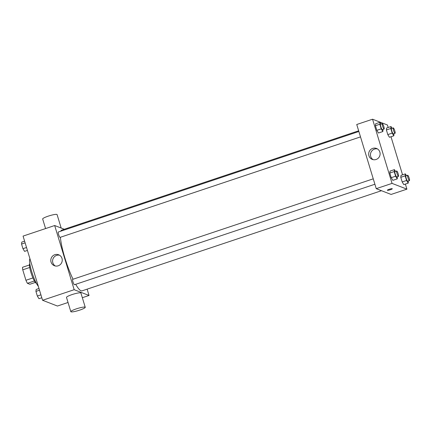 <?xml version="1.0" encoding="UTF-8"?>
<svg xmlns="http://www.w3.org/2000/svg" width="431" height="431" viewBox="0 0 431 431"><rect width="100%" height="100%" fill="white"/><g stroke="black" fill="none" stroke-linecap="round" stroke-linejoin="round"><path stroke-width="0.65" d="M32.907 277.941L25.93 280.274L22.751 269.817A10.118 1.853 71.5 0 1 22.552 267.274L29.48 264.957M35.32 282.429L29.847 284.261L27.422 283.318A10.118 1.853 71.5 0 1 25.93 280.274M34.388 280.99L27.422 283.318M36.349 283.259A10.36 1.896 -108.5 0 1 31.425 274.019A10.36 1.896 -108.5 0 1 29.798 263.675M29.723 267.484L22.751 269.817M29.944 258.724A15.069 2.758 71.5 0 0 31.678 271.546A15.069 2.758 71.5 0 0 38.311 286.276M68.039 302.487L57.431 306.037L42.567 300.267L23.069 236.096L54.678 225.526L64.3 229.26M87.127 289.158L89.039 295.467L82.337 297.708M75.689 284.309A32.023 5.862 71.5 0 0 81.066 290.796A32.023 5.862 71.5 0 0 82.019 290.866L381.483 190.707M358.662 130.808L61.703 230.127A32.023 5.862 71.5 0 0 60.766 231.188M60.399 237.271A32.023 5.862 71.5 0 0 73.038 279.24M89.039 295.467L74.175 289.697L54.678 225.526M358.867 131.487L58.287 232.018A2.823 0.517 71.5 0 0 58.627 234.658A2.823 0.517 71.5 0 0 59.995 237.368A2.823 0.517 71.5 0 0 60.081 237.373L360.51 136.896M374.895 184.242L74.466 284.719A2.823 0.517 -108.5 0 1 73.076 282.203A2.823 0.517 -108.5 0 1 72.672 279.358L373.251 178.833M74.175 289.697L42.567 300.267M58.212 265.803A5.867 5.7 111.2 0 1 51.208 258.191A5.867 5.7 111.2 0 1 62.242 260.378A5.867 5.7 111.2 0 1 58.212 265.803M70.829 311.672L66.498 297.412A7.537 1.115 -16.9 0 1 72.715 294.368A7.537 1.115 -16.9 0 1 80.732 292.875A7.537 1.115 -16.9 0 1 80.915 293.032L85.246 307.292A7.537 1.115 -16.9 0 1 78.361 310.546A7.537 1.115 -16.9 0 1 70.829 311.672A7.537 1.115 -16.9 0 1 77.047 308.628A7.537 1.115 -16.9 0 1 85.063 307.136A7.537 1.115 -16.9 0 1 85.246 307.292M61.17 228.042L57.086 214.6A7.537 1.115 163.1 0 0 49.554 215.726A7.537 1.115 163.1 0 0 42.669 218.986L45.578 228.57M55.313 265.986A5.867 5.7 111.2 0 1 59.5 255.206M405.377 184.091L406.912 189.155L391.106 194.44L376.241 188.67L356.744 124.5L372.551 119.215L387.415 124.985L388.175 127.484M390.992 136.751L402.559 174.83M383.014 129.37L382.852 131.547L378.461 133.017L376.829 130.34L375.423 125.707L375.649 123.751L380.04 122.285L381.117 124.047M408.362 180.972L408.205 183.148L403.815 184.613L402.182 181.936L400.776 177.308L401.002 175.352L405.393 173.882L406.465 175.649M406.912 189.155L392.048 183.385L372.551 119.215M393.977 133.626L393.821 135.803L389.43 137.268L387.798 134.596L386.392 129.963L386.618 128.007L391.009 126.542L392.081 128.303M397.398 176.715L397.237 178.892L392.846 180.357L391.213 177.685L389.807 173.052L390.033 171.096L394.424 169.631L395.496 171.393M392.048 183.385L376.241 188.67M376.08 159.492A5.867 5.7 111.2 0 1 369.081 151.879A5.867 5.7 111.2 0 1 380.115 154.066A5.867 5.7 111.2 0 1 376.08 159.492M392.237 188.692A2.591 0.383 -16.9 0 1 392.296 188.746A2.591 0.383 -16.9 0 1 389.931 189.866A2.591 0.383 -16.9 0 1 387.345 190.254A2.591 0.383 -16.9 0 1 389.479 189.204A2.591 0.383 -16.9 0 1 392.237 188.692M392.296 188.746A2.591 0.383 -16.9 0 1 389.931 189.866A2.591 0.383 -16.9 0 1 387.34 190.254M373.187 159.675A5.867 5.7 111.2 0 1 377.367 148.894M397.237 178.892L395.604 176.214L394.198 171.581L394.424 169.631M396.692 170.994L394.936 171.581A2.823 0.517 71.5 0 0 395.275 174.221A2.823 0.517 71.5 0 0 396.644 176.931A2.823 0.517 71.5 0 0 396.725 176.942L398.481 176.349A2.823 0.517 71.5 0 0 398.077 173.51A2.823 0.517 71.5 0 0 396.692 170.994A2.823 0.517 71.5 0 0 397.032 173.634A2.823 0.517 71.5 0 0 398.4 176.344A2.823 0.517 71.5 0 0 398.481 176.349M392.846 180.357L391.213 177.685L389.807 173.052L390.033 171.096M395.604 176.214L391.213 177.685M394.198 171.581L389.807 173.052M382.852 131.547L381.219 128.869L379.813 124.241L380.04 122.285M382.308 123.649L380.551 124.236A2.823 0.517 71.5 0 0 380.891 126.876A2.823 0.517 71.5 0 0 382.259 129.591A2.823 0.517 71.5 0 0 382.34 129.596L384.096 129.009A2.823 0.517 71.5 0 0 383.692 126.164A2.823 0.517 71.5 0 0 382.308 123.649A2.823 0.517 71.5 0 0 382.647 126.288A2.823 0.517 71.5 0 0 384.016 129.004A2.823 0.517 71.5 0 0 384.096 129.009M378.461 133.017L376.829 130.34L375.423 125.707L375.649 123.751M381.219 128.869L376.829 130.34M379.813 124.241L375.423 125.707M408.205 183.148L406.573 180.47L405.167 175.837L405.393 173.882M407.656 175.25L405.9 175.837A2.823 0.517 71.5 0 0 406.239 178.477A2.823 0.517 71.5 0 0 407.607 181.187A2.823 0.517 71.5 0 0 407.694 181.192L409.45 180.605A2.823 0.517 71.5 0 0 409.046 177.766A2.823 0.517 71.5 0 0 407.656 175.25A2.823 0.517 71.5 0 0 407.995 177.89A2.823 0.517 71.5 0 0 409.364 180.6A2.823 0.517 71.5 0 0 409.45 180.605M403.815 184.613L402.182 181.936L400.776 177.308L401.002 175.352M406.573 180.47L402.182 181.936M405.167 175.837L400.776 177.308M393.821 135.803L392.188 133.125L390.782 128.497L391.009 126.542M393.271 127.905L391.515 128.492A2.823 0.517 71.5 0 0 391.854 131.132A2.823 0.517 71.5 0 0 393.228 133.847A2.823 0.517 71.5 0 0 393.309 133.852L395.065 133.265A2.823 0.517 71.5 0 0 394.661 130.421A2.823 0.517 71.5 0 0 393.271 127.905A2.823 0.517 71.5 0 0 393.611 130.545A2.823 0.517 71.5 0 0 394.985 133.26A2.823 0.517 71.5 0 0 395.065 133.265M389.43 137.268L387.798 134.596L386.392 129.963L386.618 128.007M392.188 133.125L387.798 134.596M390.782 128.497L386.392 129.963M41.802 297.767L38.973 298.71L37.341 296.038L35.935 291.404L36.161 289.449L38.989 288.501M40.913 294.842L37.341 296.038M39.507 290.208L35.935 291.404M27.417 250.422L24.589 251.37L22.956 248.692L21.55 244.059L21.776 242.103L24.605 241.161M26.533 247.496L22.956 248.692M25.122 242.863L21.55 244.059"/></g></svg>
